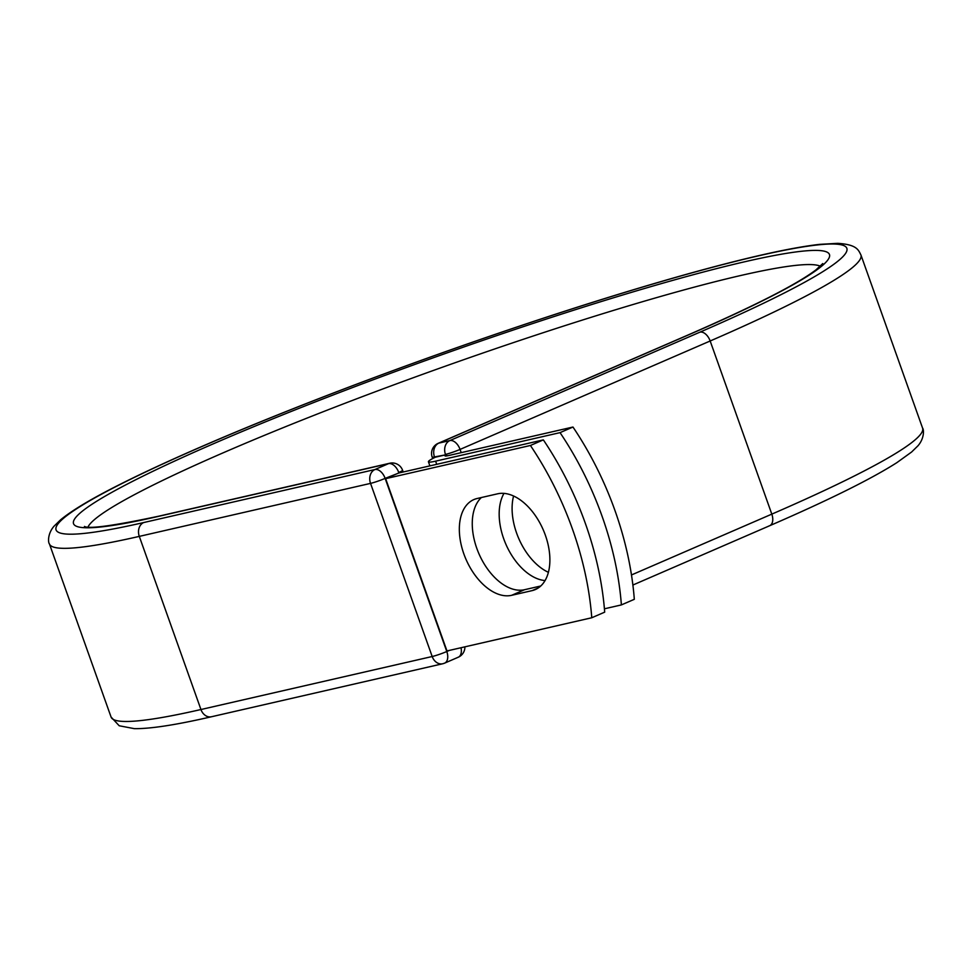 <?xml version="1.0" encoding="UTF-8"?>
<svg xmlns="http://www.w3.org/2000/svg" width="972" height="972" viewBox="0 0 972 972"><rect width="100%" height="100%" fill="white"/><g stroke="black" fill="none" stroke-linecap="round" stroke-linejoin="round"><path stroke-width="1.46" d="M545.365 535.22A51.589 30.995 -113.4 0 0 497.591 493.812L477.155 498.502A51.589 30.995 -113.4 0 0 473.874 499.572A51.589 30.995 -113.4 0 0 464.859 556.592A51.589 30.995 -113.4 0 0 511.637 595.314L532.061 590.636A51.589 30.995 -113.4 0 0 535.353 589.554A51.589 30.995 -113.4 0 0 545.365 535.22M548.415 572.314A51.589 30.995 66.6 0 1 516.618 533.118A51.589 30.995 66.6 0 1 513.581 496.024M545.073 580.563A51.589 30.995 66.6 0 1 503.69 538.719A51.589 30.995 66.6 0 1 503.982 493.387M560.042 432.637L572.97 427.036L448.517 455.564A16.743 1.482 160.4 0 1 445.03 455.856A16.743 1.482 160.4 0 1 446.44 454.653A11.02 0.972 160.4 0 1 445.613 454.847L435.407 457.192A34.372 3.05 160.4 0 0 428.421 461.761A34.372 3.05 160.4 0 0 435.602 461.165L560.042 432.637A229.489 137.89 -113.4 0 1 621.387 604.912L604.414 608.8M572.97 427.036A229.489 137.89 66.6 0 1 634.315 599.311L621.387 604.912M446.889 455.892L446.44 454.653M591.766 617.755L446.974 650.948L385.629 478.674L398.556 473.06L543.348 439.879A229.489 137.89 66.6 0 1 604.693 612.153L591.766 617.755A229.489 137.89 66.6 0 0 530.42 445.48L543.348 439.879M481.371 497.53A51.589 30.995 -113.4 0 0 479.901 555.899A51.589 30.995 -113.4 0 0 524.552 589.712L540.772 585.995M385.629 478.674L530.42 445.48M435.602 461.165L436.72 464.312M445.613 454.847L434.484 456.937L434.691 457.533M768.974 525.949A11.02 6.622 -113.4 0 0 769.678 525.718A11.02 6.622 -113.4 0 0 771.817 514.127L631.472 574.962M457.545 657.449A11.02 6.622 -113.4 0 0 458.249 657.23L444.654 663.123A11.02 6.622 -113.4 0 1 443.949 663.354A11.02 8.748 -102.9 0 1 442.722 663.755A11.02 8.748 -102.9 0 1 432.188 656.513L200.949 709.524A430.705 38.212 160.4 0 1 111.075 717.044L119.204 725.768L134.391 728.66C150.563 728.854 176.26 724.881 211.483 716.753A11.02 8.748 -102.9 0 1 200.949 709.524L139.3 536.386A430.705 38.212 160.4 0 1 49.426 543.919C47.98 542.412 47.616 533.555 54.007 526.229L60.398 519.984C71.831 510.47 91.635 498.636 119.823 484.469C153.309 467.617 195.822 448.529 247.386 427.218C316.107 398.909 390.319 370.854 470.035 343.043C549.945 315.256 622.299 292.293 687.095 274.128C746.071 257.689 790.2 247.763 819.518 244.373L837.694 243.34C857.28 244.567 858.446 250.241 860.925 254.943L922.574 428.081A430.705 38.212 160.4 0 1 771.817 514.127L710.168 340.99L460.06 449.416L461.214 452.648M860.925 254.943A430.705 38.212 160.4 0 1 710.168 340.99A11.02 6.622 -113.4 0 0 699.962 332.145L449.854 440.583A11.02 6.622 66.6 0 1 460.06 449.416A11.02 0.972 -19.6 0 1 445.455 454.422A11.02 8.748 77.1 0 1 449.854 440.583L438.882 443.098A11.02 8.748 77.1 0 0 434.484 456.937A11.02 0.972 -19.6 0 1 432.188 457.132L432.686 458.553M438.178 443.329A11.02 6.622 66.6 0 1 438.882 443.098L688.99 334.66A11.02 6.622 -113.4 0 0 688.285 334.89L438.178 443.329A11.02 11.02 0 0 0 432.188 457.132M398.909 472.987L385.143 478.382L446.792 651.519A11.02 0.972 -19.6 0 1 432.188 656.513L370.539 483.388L139.3 536.386A11.02 8.748 -102.9 0 1 143.698 522.547A419.697 37.24 160.4 0 1 203.026 446.039A419.697 37.24 160.4 0 1 759.29 255.648A419.697 37.24 160.4 0 1 699.962 332.145M688.99 334.66A401.157 35.587 160.4 0 0 745.694 261.541A401.157 35.587 160.4 0 0 213.998 443.524A401.157 35.587 160.4 0 0 157.294 516.642A11.02 8.748 -102.9 0 1 158.509 516.241C113.748 525.731 89.059 529.133 84.455 526.447M88.015 526.994A390.137 34.615 160.4 0 1 443.56 366.821A390.137 34.615 160.4 0 1 820.332 266.231M143.698 522.547L374.937 469.537A11.02 6.622 -113.4 0 1 385.143 478.382A11.02 0.972 -19.6 0 1 370.539 483.388A11.02 8.748 -102.9 0 1 374.937 469.537L388.533 463.644A11.02 8.748 -102.9 0 1 389.748 463.243L158.509 516.241M157.294 516.642L388.533 463.644A11.02 6.622 -113.4 0 1 398.739 472.489A11.02 0.972 -19.6 0 0 402.59 470.29L403.198 472.003M211.483 716.753L442.722 663.755A11.02 11.02 0 0 0 444.654 663.123A11.02 6.622 -113.4 0 0 446.792 651.519L449.404 650.389M524.552 589.712L511.637 595.314M538.379 587.89L532.061 590.636M505.902 637.438A11.02 8.748 77.1 0 0 506.667 637.304A11.02 11.02 0 0 1 505.695 637.486M516.873 634.923A11.02 8.748 77.1 0 0 517.651 634.789A11.02 8.748 77.1 0 0 518.404 634.57M464.883 646.842A11.02 11.02 0 0 1 458.249 657.23A11.02 6.622 -113.4 0 0 460.995 647.729M428.421 461.761L429.891 465.88M922.574 428.081C924.02 429.588 924.384 438.445 917.993 445.771L911.602 452.016L896.864 462.648C870.997 479.135 828.594 500.155 769.678 525.718L632.881 585.035M49.426 543.919L111.075 717.044M822.749 263.558L815.958 269.876C796.578 284.529 754.029 306.204 688.285 334.89M518.598 634.522A11.02 11.02 0 0 1 517.651 634.789L506.667 637.304M402.59 470.29A11.02 11.02 0 0 0 389.748 463.243"/></g></svg>
